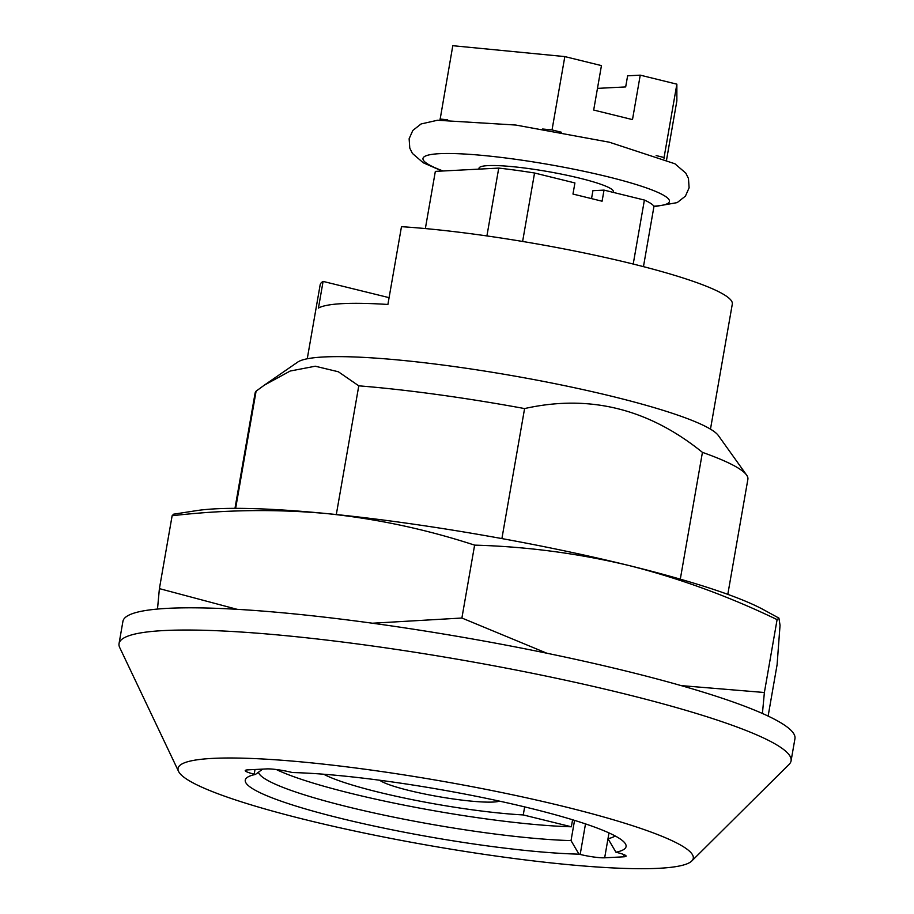 <?xml version="1.0" encoding="UTF-8"?>
<svg xmlns="http://www.w3.org/2000/svg" width="914" height="914" viewBox="0 0 914 914"><rect width="100%" height="100%" fill="white"/><g stroke="black" fill="none" stroke-linecap="round" stroke-linejoin="round"><path stroke-width="1.37" d="M258.445 772.216A181.92 22.804 9.9 0 0 376.214 813.437A181.92 22.804 9.9 0 0 571.022 840.606L578.985 854.156L580.173 854.441A18.189 2.285 -170.1 0 0 604.668 857.8L623.714 856.818A18.189 2.285 -170.1 0 0 626.101 856.121A18.189 2.285 -170.1 0 0 617.144 852.534L615.956 852.236A193.288 24.232 9.9 0 0 625.073 843.302A193.288 24.232 9.9 0 0 493.24 799.796A193.288 24.232 9.9 0 0 292.354 772.547L291.155 772.25A18.189 2.285 -170.1 0 0 266.671 768.903L247.625 769.885A18.189 2.285 -170.1 0 0 245.226 770.582A18.189 2.285 -170.1 0 0 254.183 774.169L255.383 774.466L262.706 769.108M615.956 852.236L607.993 838.686L608.998 832.917M234.978 508.355L255.063 393.283A250.139 31.35 9.9 0 1 256.091 391.169L264.306 385.171L290.172 371.038L315.273 366.217L338.363 371.769L358.779 385.834A250.139 31.35 9.9 0 1 524.59 408.569C589.222 394.083 648.506 408.684 702.432 452.361A250.139 31.35 9.9 0 1 746.589 475.04A250.139 31.35 9.9 0 1 747.881 479.29L727.807 594.363M264.306 385.171L297.656 362.138A215.258 26.986 9.9 0 1 512.057 375.62A215.258 26.986 9.9 0 1 718.37 435.555L746.589 475.04M235.641 508.355L256.091 391.169M336.306 514.548L358.779 385.834M710.475 429.146L732.308 304.042A204.656 25.649 9.9 0 0 618.15 260.421A204.656 25.649 9.9 0 0 401.474 226.683L387.902 304.465A204.656 25.649 -170.1 0 0 318.438 308.075L323.099 281.409L389.09 297.656M323.099 281.409A204.656 25.649 -170.1 0 0 320.163 284.791L307.253 358.779M615.122 835.933A181.92 22.804 9.9 0 1 607.993 838.686L604.668 857.8M578.985 854.156A193.288 24.232 9.9 0 1 355.626 821.914A193.288 24.232 9.9 0 1 247.317 777.368A193.288 24.232 9.9 0 1 255.383 774.466M571.022 840.606L574.552 820.372M658.811 868.3A261.507 32.778 9.9 0 1 377.311 835.727A261.507 32.778 9.9 0 1 178.573 771.427A261.507 32.778 9.9 0 1 441.302 781.059A261.507 32.778 9.9 0 1 691.772 860.988A261.507 32.778 9.9 0 1 658.811 868.3M501.9 538.586L524.59 408.569M680.302 579.156L702.432 452.361M178.573 771.427L119.711 647.546A341.093 42.752 9.9 0 1 119.049 643.582L122.922 621.36A341.093 42.752 9.9 0 1 466.289 637.892A341.093 42.752 9.9 0 1 794.952 738.649L791.078 760.871A341.093 42.752 9.9 0 1 789.102 764.367L691.772 860.988M119.049 643.582A341.093 42.752 9.9 0 1 462.415 660.114A341.093 42.752 9.9 0 1 791.078 760.871M778.934 618.115L777.094 619.612C728.629 596.282 679.205 578.242 628.798 565.48C578.231 553.381 526.841 546.595 474.617 545.132C426.107 529.297 376.682 518.764 326.321 513.542C275.845 508.972 224.444 509.704 172.129 515.736L173.637 514.182L196.247 510.675A306.978 38.479 9.9 0 1 326.321 513.542A306.978 38.479 9.9 0 1 628.798 565.48A306.978 38.479 9.9 0 1 763.464 609.672L778.934 618.115L780.042 625.267L777.094 664.707L768.126 716.085M172.129 515.736L159.402 588.627L157.494 609.055M237.114 609.318L159.402 588.627M474.617 545.132L461.89 618.024L372.432 623.222M546.858 653.224L461.89 618.024M777.094 619.612L764.378 692.504L681.113 685.603M762.425 713.468L764.378 692.504M524.659 806.891L523.254 814.934L571.364 826.782L572.587 819.767M591.529 198.624L592.912 190.683L604.028 190.112L644.393 200.052A111.428 13.961 9.9 0 1 653.978 206.324L643.456 266.637M425.353 228.569L435.338 171.386L498.747 168.096A111.428 13.961 9.9 0 1 534.553 173.009L574.917 182.949L572.975 194.054L602.086 201.217L604.028 190.112M522.614 241.456L534.553 173.009M633.219 264.043L644.393 200.052M486.911 235.926L498.747 168.096M276.302 769.519A179.647 22.519 -170.1 0 0 571.364 826.782M379.698 780.236A62.529 7.838 -170.1 0 0 430.38 795.123A62.529 7.838 -170.1 0 0 493.297 802.046A62.529 7.838 -170.1 0 0 499.535 801.155M323.705 774.238A125.069 15.675 -170.1 0 0 523.254 814.934M597.459 88.384L625.679 86.921L627.621 75.816L640.246 75.154L632.488 119.608L593.689 110.046L601.446 65.602L564.829 56.588L552.033 129.925L542.642 129.011M666.603 159.664L676.863 100.871L676.863 84.168L640.246 75.154M676.863 84.168L664.067 157.516L656.138 155.563M664.055 158.59L664.067 157.516M564.829 56.588L452.796 45.7L440 120.065M447.677 119.791L440 119.037M561.424 132.244L552.033 129.925M478.856 169.124L479.005 168.233A68.219 8.546 9.9 0 1 547.68 171.535A68.219 8.546 9.9 0 1 613.408 191.689L613.294 192.397M255.006 769.508L254.183 774.169M585.508 823.902L580.173 854.441M624.091 854.659L623.714 856.818M443.13 170.987A125.069 15.675 9.9 0 1 463.021 153.94A125.069 15.675 9.9 0 1 622.617 180.595A125.069 15.675 9.9 0 1 653.898 206.187M653.91 206.724L677.183 202.611L685.431 196.122L689.11 187.816L688.459 178.47L685.82 173.146L674.92 163.777L609.307 142.207L515.804 125.047L437.44 120.26L421.08 123.961L412.82 130.451L409.129 138.745L409.78 148.102L412.408 153.426L423.262 162.783L442.113 171.032"/></g></svg>
